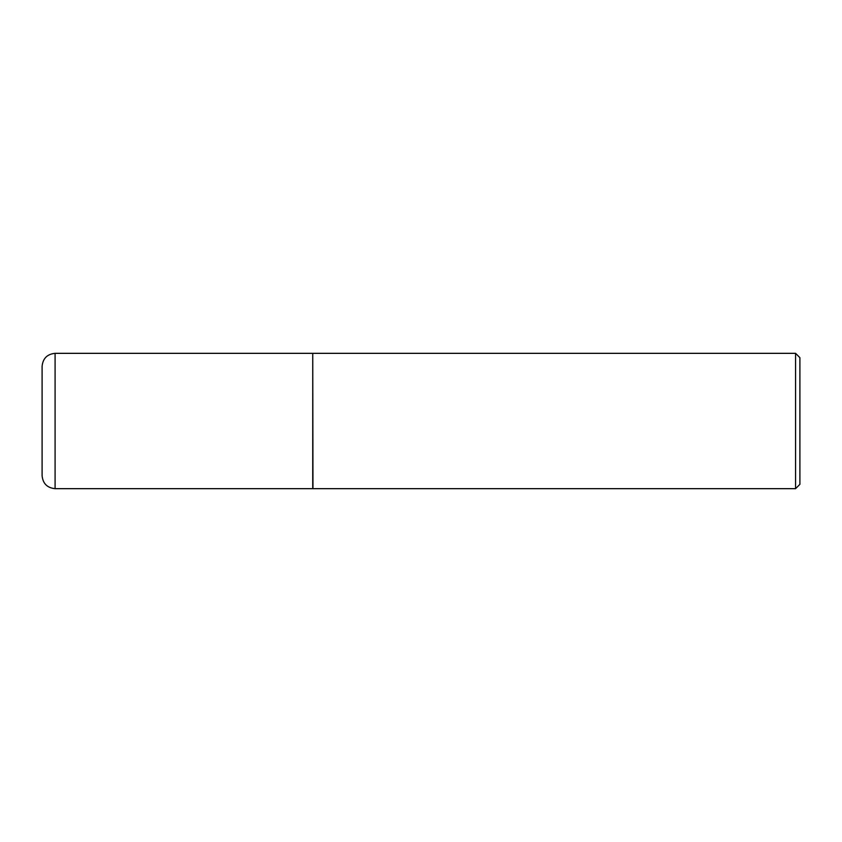 <?xml version="1.0" encoding="UTF-8"?>
<svg xmlns="http://www.w3.org/2000/svg" width="842" height="842" viewBox="0 0 842 842"><rect width="100%" height="100%" fill="white"/><g stroke="black" fill="none" stroke-linecap="round" stroke-linejoin="round"><path stroke-width="1.26" d="M55.088 353.335L312.74 353.335L312.74 488.665L55.088 488.665C47.205 487.886 42.868 483.561 42.1 475.667L42.1 366.333C42.868 358.439 47.205 354.114 55.088 353.335L55.088 488.665M312.74 353.556L312.961 488.665L795.574 488.665L795.574 353.335L799.9 357.671L799.9 484.329L795.574 488.665M312.961 353.335L795.574 353.335"/></g></svg>
